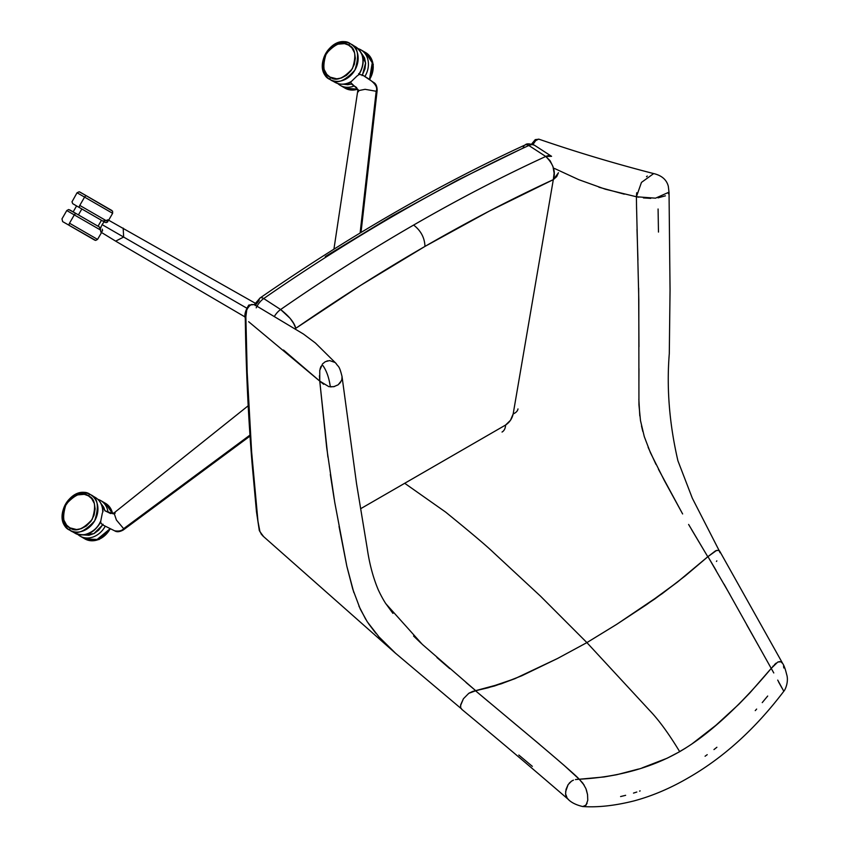 <?xml version="1.0" encoding="UTF-8"?>
<svg xmlns="http://www.w3.org/2000/svg" width="849" height="849" viewBox="0 0 849 849"><rect width="100%" height="100%" fill="white"/><g stroke="black" fill="none" stroke-linecap="round" stroke-linejoin="round"><path stroke-width="1.27" d="M322.981 365.664C326.6 370.854 329.019 377.773 330.261 386.422C329.019 377.773 326.6 370.854 322.981 365.664M783.733 691.16L783.797 691.298C785.548 689.441 788.891 681.11 786.63 674.371C785.389 669.214 784.094 665.605 782.725 663.547L780.9 661.785L777.79 662.05L771.242 668.365C715.113 735.605 678.988 751.195 679.678 751.673C672.822 755.228 638.798 776.156 579.22 779.223L584.208 785.176M781.844 687.648L777.716 680.091M782.078 688.083L783.574 690.863L782.078 688.083M781.971 688.051L779.987 684.474M779.849 684.241L778.48 681.768M586.394 789.92L587.55 794.611L587.763 800.267L587.54 794.611L585.927 788.636L582.839 783.16L579.241 779.244L604.223 776.941L616.82 774.702L638.512 769.035M587.094 803.303L584.961 806.083L582.658 806.529M783.797 691.288L783.797 691.288C755.302 728.856 723.433 757.733 688.157 777.917C670.37 788.275 652.393 795.927 634.214 800.851C615.111 805.669 597.961 807.558 582.775 806.539M773.779 672.949L724.091 584.218M767.687 696.031L762.232 702.622M756.639 709.074L755.249 710.624M716.885 747.269L713.956 749.582M707.217 754.676L705.073 756.236M642.077 767.91L667.218 758.189L679.688 751.673C668.853 733.759 658.813 719.994 649.549 710.38L586.892 642.608L557.613 658.453L514.855 678.712L494.627 685.95L475.557 690.81L488.557 701.752M510.175 719.814L539.72 744.488M563.46 764.79L579.22 779.223C576.28 775.763 559.13 760.853 527.77 734.502L475.557 690.81L501.239 683.816L521.827 675.751L557.613 658.453L586.892 642.608L649.549 710.38C658.813 719.994 668.853 733.759 679.688 751.673L685.865 747.937M691.988 743.894L715.887 725.301L738.863 704.245L749.943 692.805L771.242 668.365M716.1 570.379L707.96 556.636L685.175 575.94L662.262 593.6L616.82 624.27L586.892 642.608L616.82 624.27L654.653 599.065L677.544 582.021L707.96 556.636L729.917 594.523M719.963 552.02L718.636 550.237L715.59 550.81L707.96 556.636L716.598 550.396L719.145 550.492L720.016 552.731M746.812 624.981L761.32 650.674M772.76 666.539L773.386 665.818M774.426 664.682L776.124 663.133M777.79 662.05L779.86 661.562M783.563 665.956L783.786 667.961M640.157 790.897L639.562 791.109M636.824 792.032L633.503 793.093M625.639 795.322L620.587 796.553M532.334 766.36L518.824 755.037M462.026 709.509L460.678 707.758L460.551 705.604L463.427 698.738L468.786 693.315L475.557 690.81L468.786 693.315L463.427 698.738L460.689 704.755L460.678 707.758L462.026 709.509M716.843 560.849L716.45 561.433M567.822 798.962L567.726 798.888C533.692 769.555 501.526 742.249 461.633 709.233M567.854 798.983L566.686 797.667M565.943 796.022L565.572 793.942M565.625 791.682L568.108 784.646L566.05 789.315L565.572 793.857L567.312 798.485L568.448 799.408M569.223 783.171L571.515 781.144L568.108 784.646M573.425 780.157L571.515 781.144M576.704 779.393L577.532 779.318M579.23 779.233L575.42 779.573M567.769 798.909C570.942 802.401 575.93 804.937 582.754 806.539L586.086 805.117L587.763 800.267M255.156 305.598L259.104 300.504A6.845 3.481 55.3 0 1 260.049 297.999A6.845 3.481 55.3 0 1 263.71 298.561A6.845 3.481 -124.7 0 0 260.049 297.999L254.339 304.632M325.305 256.536L391.58 216.357L457.632 180.147L523.186 148.034A6.845 4.383 65.3 0 1 525.16 144.946A6.845 4.383 65.3 0 1 528.831 145.497A13.701 7.408 -57 0 1 534.69 145.381M256.207 307.847A13.701 7.408 -57 0 1 263.71 298.561A1753.026 947.919 -57 0 1 528.831 145.497A6.845 4.383 -114.7 0 0 525.16 144.946C437.32 185.411 348.95 236.425 260.038 298.01M502.088 432.014A17.118 9.88 -120 0 0 505.611 425.02L360.602 508.742L505.611 425.02A17.118 9.88 60 0 1 502.035 432.045M517.986 408.921A17.118 8.957 -170.3 0 1 513.178 413.919C512.074 418.706 509.549 422.409 505.611 425.02L510.472 420.297L513.178 413.919A17.118 8.957 9.7 0 0 517.975 408.974M558.44 172.74L556.721 176.571L553.315 179.638L513.178 413.919L553.315 179.638L558.43 172.793M525.16 144.946C526.56 143.385 529.723 143.513 534.658 145.359A13.701 7.408 123 0 0 528.831 145.497L545.748 156.46A13.701 7.408 -57 0 1 551.574 156.322L545.748 156.46C553.41 163.995 555.936 171.721 553.315 179.638L489.332 211.083L424.967 246.412L360.39 285.529L295.781 328.319C294.412 322.705 289.36 316.444 280.626 309.524L263.71 298.561A13.701 7.408 123 0 0 257.056 306.16M274.588 316.083A13.701 7.408 -57 0 1 280.626 309.524A1753.026 947.919 -57 0 1 413.622 225.059C420.86 230.641 424.649 237.762 424.967 246.412C468.001 221.568 510.79 199.303 553.315 179.638L554.121 173.217L552.996 166.584L550.067 160.684L545.748 156.46A1753.026 947.919 123 0 0 413.622 225.059A1753.026 947.919 -57 0 1 545.748 156.46L528.831 145.497A1753.026 947.919 123 0 0 263.71 298.561L280.626 309.524A13.701 7.408 123 0 0 274.588 316.083M413.622 225.059A1753.026 947.919 123 0 0 280.626 309.524L290.135 318.354L293.712 323.565L295.781 328.319C338.857 298.561 381.923 271.266 424.967 246.412C424.649 237.762 420.86 230.641 413.622 225.059M669.001 192.171L655.524 198.178L636.41 196.756L641.473 182.397L653.698 173.567C661.806 175.531 666.677 179.786 668.322 186.345L669.001 192.171M336.363 363.839L335.143 362.502L329.561 360.57L325.273 361.706L322.535 363.913L319.755 370.323L319.755 381.105L328.839 386.645L333.71 386.709L338.072 384.852L340.343 382.602L341.871 379.535L342.03 376.468C339.069 364.741 338.549 367.49 336.002 363.372L315.425 343.028L303.443 334.039L254.254 304.589L250.933 304.759L248.524 306.754L246.741 309.991L245.86 316.751L247.197 372.605L251.633 451.901L257.979 521.403L259.932 531.697L263.593 536.568M395.931 653.624L379.025 636.941L395.241 652.998L460.943 708.406M375.82 633.258L368.339 623.389M365.728 619.324L358.894 606.037M353.831 592.56L346.827 566.177L339.027 526.401M334.209 499.18L330.314 474.432M327.894 457.091L319.755 381.105L283.492 350.011M248.64 321.697L319.755 381.105L319.426 375.746M658.474 232.074L658.081 209.003M647.288 176.03L646.503 176.698M636.697 192.765L636.41 196.756L605.358 189.221L578.763 179.67L554.439 168.442M532.832 144.712L535.645 140.669L538.574 139.119M688.613 524.449L707.779 556.742L715.463 550.895L707.779 556.742L691.638 529.649M658.399 469.168L682.628 513.953L664.279 480.407L650.44 452.74L644.274 436.588L640.496 420.626L638.936 404.803L638.809 299.655L636.495 204.45M636.57 208.971L636.41 196.756L638.671 197.18M643.404 197.913L650.737 198.39M658.06 197.849L665.425 195.822M668.428 193.774L669.001 191.927M320.073 368.922L320.996 366.344M326.971 360.995L327.555 360.836M466.005 682.479L475.737 690.704L488.313 687.722L514.855 678.68L557.602 658.453L586.892 642.608L616.745 624.302L646.864 604.446L677.343 582.149L707.779 556.742L677.343 582.149L654.43 599.192L616.745 624.302L586.892 642.608L557.602 658.453L514.855 678.68L501.334 683.732L472.596 691.468L469.019 693.166L475.737 690.704L422.25 644.317L385.892 603.766C386.719 604.987 382.846 599.702 378.187 589.63C373.082 577.458 369.432 563.704 367.214 548.38L356.538 483.665L342.009 376.362M341.51 380.607L338.21 384.746M334.612 386.497L330.494 386.9M323.66 384.279L319.755 381.105L326.695 447.763L334.739 502.332L346.859 566.336L352.781 589.206L360.305 609.189L367.267 621.776L379.025 636.941M586.892 642.608L540.59 596.242L493.524 552.582C486.848 546.119 470.866 532.61 445.576 512.053L404.697 483.283L445.576 512.053C470.866 532.61 486.848 546.119 493.524 552.582L540.59 596.242L586.892 642.608M598.885 187.205L624.302 194.177M636.994 229.294L637.96 260.081M638.65 288.14L638.968 346.774M638.968 368.604L638.915 382.623M638.851 399.115L639.796 415.883M641.504 425.986L642.82 431.483M648.105 447.285L655.98 464.392M385.701 603.469L392.928 613.381M413.559 636.018L421.019 643.171M436.948 657.551L449.758 668.63M262.776 535.846L260.93 533.671M259.943 531.686L257.979 521.403M257.555 517.986L256.78 511.013M255.655 499.668L252.79 466.791M251.262 446.85L249.128 414.524M247.186 372.605L246.571 353.173M246.008 328.489L245.87 316.741M254.222 304.589L248.81 305.056C245.382 310.479 244.204 314.894 245.297 318.29L245.881 319.511M245.913 315.457L246.316 311.562M247.261 308.728L249.702 305.608M251.569 304.483L254.435 304.717M532.09 144.224L535.21 140.764M247.08 308.176L249.139 305.82M337.796 83.552L340.364 85.441A2.059 1.189 -60 0 1 339.982 84.062A2.059 1.189 120 0 0 340.364 85.441A20.546 16.778 -60 0 0 354.203 85.929A20.546 16.778 120 0 1 340.364 85.441L345.161 88.2A20.546 16.778 -60 0 0 357.705 89.187L345.161 88.2L340.364 85.441A20.546 16.778 120 0 1 337.838 83.563M358.023 48.605A20.546 16.778 120 0 1 360.91 49.858L360.91 49.858A20.546 16.778 120 0 1 364.837 76.58A20.546 16.778 -60 0 0 360.91 49.858L365.696 52.617L360.91 49.858A2.059 1.189 120 0 0 359.52 50.218A2.059 1.189 -60 0 1 360.91 49.858L365.696 52.617L372.467 61.553L369.442 79.647A20.546 16.778 -60 0 0 365.696 52.617L373.295 64.471L369.75 79.859M357.079 75.932L358.055 75.338A20.546 16.778 -60 0 0 355.423 46.695L350.637 43.925A20.546 16.778 120 0 1 354.893 70.106A20.546 16.778 120 0 1 330.091 79.509L334.888 82.268A20.546 16.778 -60 0 0 351.475 81.366L357.079 75.932L351.475 81.366A20.546 16.778 120 0 1 334.888 82.268L330.091 79.509L330.091 77.132L326.801 74.383L324.095 69.406L323.448 61.998L325.209 55.631L330.494 48.287L337.255 44.244L344.545 43.639L348.578 45.114L351.868 47.862L354.574 52.84L355.349 58.21L354.288 64.492L351.157 70.605L346.519 75.317L341.415 78.002L336.756 78.819L330.091 77.132C323.384 74.479 322.111 66.625 326.26 53.572C335.482 43.448 342.922 40.635 348.578 45.114A2.059 1.189 -60 0 1 350.637 43.925C344.354 38.948 336.087 42.079 325.836 53.328C321.219 67.824 322.641 76.548 330.091 79.509C336.374 84.486 344.641 81.345 354.893 70.106C359.509 55.599 358.087 46.875 350.637 43.925A2.059 1.189 120 0 0 348.578 45.114C355.285 47.767 356.559 55.62 352.409 68.673C343.187 78.787 335.748 81.61 330.091 77.132L330.091 79.509A20.546 16.778 120 0 1 325.836 53.328A20.546 16.778 120 0 1 350.637 43.925L355.423 46.695A20.546 16.778 120 0 1 358.055 75.338L357.079 75.932M108.651 220.199L112.63 213.311L84.571 197.106L79.774 205.405A2.059 1.189 120 0 0 79.774 207.782L104.257 221.918L79.774 207.782A2.059 1.189 -60 0 1 79.774 205.405L105.976 220.538L108.131 219.933L107.834 221.61L100.32 217.27L107.802 221.589L106.624 222.512M105.255 526.178A20.546 16.778 120 0 1 80.146 536.144L84.942 538.913A20.546 16.778 -60 0 0 110.221 528.63L96.064 540.304L84.942 538.913L80.146 536.144A2.059 1.189 -60 0 1 79.764 534.764A2.059 1.189 120 0 0 80.146 536.144A20.546 16.778 -60 0 0 102.262 530.519M97.805 499.308A20.546 16.778 120 0 1 100.691 500.56L100.691 500.56A20.546 16.778 120 0 1 108.046 512.297A20.546 16.778 -60 0 0 100.691 500.56L105.488 503.33L100.691 500.56A2.059 1.189 120 0 0 99.312 500.921A2.059 1.189 -60 0 1 100.691 500.56L105.488 503.33L112.609 513.698A20.546 16.778 -60 0 0 105.488 503.33L112.8 513.634M102.368 229.188L102.358 231.098L101.052 232.191L100.5 230.026L74.298 214.893L69.501 223.202L97.561 239.397L69.501 223.202A2.059 1.189 120 0 0 69.501 225.569L94.759 240.15L69.501 225.569A2.059 1.189 -60 0 1 69.501 223.202L74.298 214.893A2.059 1.189 -60 0 1 76.346 213.715L76.336 213.704M94.844 226.757L100.5 230.026L99.333 226.98L76.346 213.715A2.059 1.189 120 0 0 74.298 214.893L94.844 226.757M107.812 219.838L104.48 221.186L102.761 221.048L104.257 221.918L81.844 208.971L78.416 214.903L81.844 208.971L77.408 206.413L102.761 221.048L105.976 220.538L79.774 205.405L84.571 197.106A2.059 1.189 -60 0 1 86.619 195.917L111.75 210.425M102.973 511.565L102.729 512.223A20.546 16.778 -60 0 0 95.215 497.397L90.419 494.627A20.546 16.778 120 0 1 94.674 520.808A20.546 16.778 120 0 1 69.873 530.211L74.67 532.981A20.546 16.778 -60 0 0 100.798 520.925L102.358 513.029L100.798 520.925C98.431 529.415 83.839 539.157 74.67 532.981L69.873 530.211L69.873 527.834L66.583 525.085L63.877 520.108L63.24 512.7L65.002 506.333L70.287 498.989L77.036 494.946L84.338 494.341L88.37 495.816L91.66 498.565L94.356 503.542L95.13 508.912L94.069 515.205L90.939 521.307L86.311 526.019L81.207 528.704L76.537 529.532L69.873 527.834C63.166 525.181 61.892 517.328 66.052 504.274C75.274 494.16 82.714 491.338 88.37 495.816A2.059 1.189 -60 0 1 90.419 494.627C84.136 489.65 75.869 492.791 65.617 504.03C61.011 518.527 62.423 527.261 69.873 530.211C76.155 535.188 84.422 532.047 94.674 520.808C99.291 506.312 97.868 497.578 90.419 494.627A2.059 1.189 120 0 0 88.37 495.816C95.067 498.469 96.351 506.322 92.191 519.376C82.969 529.5 75.529 532.312 69.873 527.834L69.873 530.211A20.546 16.778 120 0 1 65.617 504.03A20.546 16.778 120 0 1 90.419 494.627L95.215 497.397A20.546 16.778 120 0 1 102.729 512.223L102.761 510.748M69.809 209.936L76.346 213.715L68.642 209.533L66.774 210.552L74.298 214.893L66.774 210.552L61.988 218.862L62.656 221.621L95.682 240.426L97.561 239.397L101.551 232.509M111.527 210.297L86.609 195.907A2.059 1.189 120 0 0 84.571 197.106L112.63 213.311L112.577 211.168L79.933 192.054M85.473 195.249L82.799 193.71M80.92 192.627L79.986 192.086M76.919 206.127L72.749 203.696L71.995 201.807L77.047 192.765L84.571 197.106L77.047 192.765L79.19 191.768L86.619 195.917M74.67 532.981L74.67 532.981C85.197 537.205 93.868 533.596 100.66 522.135C93.868 533.596 85.197 537.205 74.67 532.981L69.873 530.211C50.133 520.002 71.709 482.635 90.419 494.627L95.215 497.397C100.055 500.401 102.644 505.049 102.994 511.331M101.116 523.016L99.949 522.39M100.606 522.22L100.776 521.679M92.774 223.191L73.163 211.868L76.59 205.936M102.602 230.397L102.358 231.098M75.773 213.375L73.492 212.059M70.966 210.605L69.703 209.873M99.938 227.32L76.346 213.715L100.829 227.84L99.333 226.98L100.32 228.402L100.808 231.957M102.421 524.767L114.594 530.795C118.966 531.495 121.991 530.784 123.646 528.672C121.991 530.784 118.966 531.495 114.594 530.795L102.421 524.767L101.349 523.578L102.899 524.979M102.687 524.905L93.878 533.628L82.852 534.923M77.588 534.254L80.146 536.144A20.546 16.778 120 0 1 77.62 534.265M80.146 536.144L84.942 538.913L99.004 539.561L110.561 528.8M100.999 503.51L104.989 510.801L103.758 507.309L100.999 503.521M103.047 524.236L98.739 530.105L94.165 533.48L89.06 535.252L82.724 534.891M104.883 510.769L113.787 513.91M105.202 510.886L110.54 513.528L114.021 512.945L116.398 520.013L123.646 528.672L124.835 528.874L123.646 528.672L116.398 520.013L114.021 512.945L115.22 513.146M107.834 221.61L107.356 222.162M106.189 222.576L105.265 222.438M100.32 217.27L79.774 205.405M104.469 222.035L100.596 219.795M101.063 227.044L101.371 226.227L101.063 227.044M101.721 225.431L102.145 224.645L101.721 225.431M102.612 223.892L102.145 224.645L123.646 237.062L102.145 224.645L103.132 223.17L102.612 223.892M103.684 222.512L103.132 223.17L103.684 222.512M245.265 317.091L115.655 241.137L123.646 237.062L123.179 228.094L123.646 237.062L115.655 241.137L101.01 232.17M123.646 528.672L249.967 435.091L123.646 528.672M115.22 232.191L112.928 230.875M246.518 308.007L123.646 237.062L246.518 308.007M360.103 233.019L376.181 91.267L365.07 89.315L357.758 90.79L365.07 89.315L376.181 91.267L360.103 233.019M350.849 82.045C345.235 84.879 339.908 84.964 334.888 82.268L330.091 79.509C310.352 69.3 331.927 31.933 350.637 43.925L355.423 46.695C364.359 53.699 365.558 63.006 359.031 74.616M350.234 82.13L351.04 81.907M358.628 73.661L360.305 74.765M362.608 75.094L373.634 82.449C375.895 83.626 377.062 86.227 377.147 90.227L376.956 92.18L376.181 91.267C379.089 84.741 368.508 78.628 362.481 75.02L360.91 74.68L362.481 75.02C368.508 78.628 379.089 84.741 376.181 91.267L376.956 92.18L361.016 232.467M358.522 91.724L356.516 87.479L351.921 84.412M351.656 84.21L351.221 83.085L358.48 90.1M340.364 85.441L345.161 88.2L357.737 89.378M351.475 84.009L343.07 84.221L347.74 84.72L351.475 84.009M361.112 52.712L364.592 58.019L365.611 63.325L364.974 68.971L362.045 75.635M361.207 52.808L365.59 63.006L362.449 74.999M719.655 551.075L782.725 663.568M534.658 145.359L551.574 156.322M395.867 653.56L263.201 536.25M653.804 173.62C614.697 163.549 576.429 152.088 538.977 139.204L535.273 139.618L531.463 144.245M719.464 551.192L692.349 498.267L677.916 460.784C669.362 423.778 666.486 388.057 669.299 353.598L670.052 289.902L669.033 192.224M245.287 318.237C245.955 368.169 248.248 416.933 252.174 464.541L256.472 511.756L259.316 530.572L262.903 535.952M101.456 220.294L98.028 226.227M100.691 500.56L97.773 499.286M250.041 436.089L123.264 529.988C119.709 531.941 116.865 532.238 114.742 530.869L102.559 524.841M114.021 512.945L248.173 405.79M108.088 219.902L255.178 303.178M333.922 249.182L357.758 90.79M360.91 49.858L357.991 48.573"/></g></svg>
